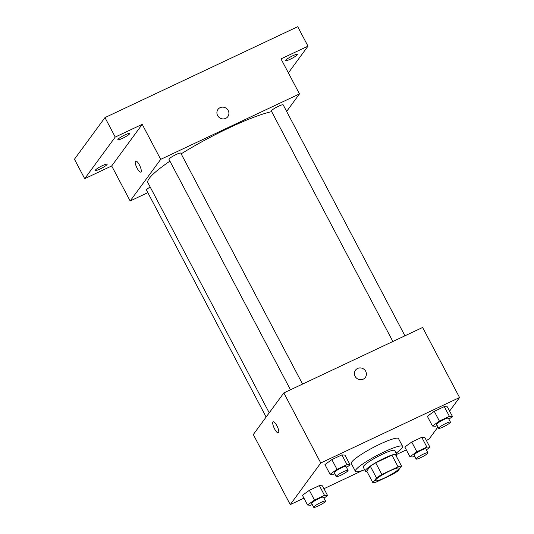 <?xml version="1.0" encoding="UTF-8"?>
<svg xmlns="http://www.w3.org/2000/svg" width="534" height="534" viewBox="0 0 534 534"><rect width="100%" height="100%" fill="white"/><g stroke="black" fill="none" stroke-linecap="round" stroke-linejoin="round"><path stroke-width="0.8" d="M375.649 479.879A13.35 1.969 -27.8 0 1 388.031 471.789A13.35 1.969 -27.8 0 1 399.018 468.198A13.35 1.969 -27.8 0 1 388.131 476.161A13.35 1.969 -27.8 0 1 375.409 480.647A13.35 1.969 -27.8 0 1 375.649 479.879M376.343 482.008L392.57 474.352A17.228 2.536 -27.8 0 0 397.957 470.948L401.528 466.082A17.228 2.536 -27.8 0 0 398.084 466.843L381.857 474.492A17.228 2.536 -27.8 0 0 376.47 477.897L372.899 482.763A17.228 2.536 -27.8 0 0 376.343 482.008M398.084 466.843L391.923 455.162L375.696 462.818L381.857 474.492M376.47 477.897L370.309 466.222L366.745 471.088L372.899 482.763M370.309 466.222A17.228 2.536 -27.8 0 1 375.696 462.818M391.923 455.162A17.228 2.536 -27.8 0 1 395.367 454.407L401.528 466.082M396.148 455.876A17.796 2.623 152.2 0 0 396.795 454.447A17.796 2.623 152.2 0 0 384.447 458.119A17.796 2.623 152.2 0 0 365.316 471.048A17.796 2.623 152.2 0 0 366.865 471.315M365.316 471.048L363.26 467.157A17.796 2.623 -27.8 0 1 363.581 466.129A17.796 2.623 -27.8 0 1 382.397 454.227A17.796 2.623 -27.8 0 1 394.746 450.556L396.795 454.447M364.629 469.746A26.693 3.932 -27.8 0 1 355.39 471.302A26.693 3.932 -27.8 0 1 355.871 469.76A26.693 3.932 -27.8 0 1 380.649 453.586A26.693 3.932 -27.8 0 1 402.616 446.404A26.693 3.932 -27.8 0 1 396.115 453.146M355.39 471.302L351.285 463.519A26.693 3.932 -27.8 0 1 351.766 461.977A26.693 3.932 -27.8 0 1 376.543 445.803A26.693 3.932 -27.8 0 1 398.511 438.621L402.616 446.404M448.9 419.163L452.505 416.58L447.372 406.848L444.268 406.608L434.255 411.334L427.34 416.3L432.467 426.025L435.57 426.266L437.159 425.518M426.379 449.875L429.983 447.292L424.85 437.56L421.753 437.319L411.734 442.039L404.819 447.005L409.952 456.737L413.049 456.977L414.644 456.223M426.359 440.416L429.029 439.155L437.947 427M449.608 411.093L459.554 397.536L320.767 462.978L290.242 504.603L303.933 498.149M323.964 488.697L362.753 470.407M396.755 454.374L406.327 449.862M346.506 467.45L350.11 464.867L344.977 455.135L341.88 454.895L331.861 459.614L324.946 464.58L330.079 474.312L333.176 474.552L334.771 473.798M323.991 498.155L327.589 495.572L322.456 485.84L319.359 485.6L309.34 490.325L302.424 495.285L307.557 505.017L310.654 505.257L312.25 504.51M459.554 397.536L422.614 327.469L283.828 392.917L320.767 462.978M355.103 376.316A6.114 5.794 -143.7 0 1 363.828 369.148A6.114 5.794 -143.7 0 1 365.336 377.438A6.114 5.794 -143.7 0 1 355.103 376.316M283.828 392.917L253.303 434.536L290.242 504.603M278.361 432.88A6.114 1.756 64.8 0 1 274.369 428.515A6.114 1.756 64.8 0 1 272.927 421.994A6.114 1.756 64.8 0 1 273.141 421.813A6.114 1.756 64.8 0 1 277.333 426.599A6.114 1.756 64.8 0 1 278.354 432.88A6.114 1.756 64.8 0 1 274.369 428.522A6.114 1.756 64.8 0 1 272.927 422A6.114 1.756 64.8 0 1 273.141 421.813M355.47 370.202A6.114 5.794 -143.7 0 1 363.828 369.148A6.114 5.794 -143.7 0 1 365.336 377.438M269.229 412.815L147.918 182.728A75.634 11.141 -27.8 0 1 149.28 178.356A75.634 11.141 -27.8 0 1 169.925 161.141M181.166 153.845A75.634 11.141 -27.8 0 1 271.673 111.633M150.188 187.033A6.675 0.981 152.2 0 0 146.463 190.057L266.132 417.041M392.864 341.5L271.372 111.072A6.675 0.981 -27.8 0 1 271.492 110.685A6.675 0.981 -27.8 0 1 277.687 106.64A6.675 0.981 -27.8 0 1 283.18 104.844L404.946 335.799M290.469 389.78L168.978 159.352A6.675 0.981 -27.8 0 1 169.098 158.965A6.675 0.981 -27.8 0 1 175.292 154.927A6.675 0.981 -27.8 0 1 180.786 153.131L302.558 384.086M286.645 111.412L299.474 93.917L160.687 159.366L130.162 200.984L147.831 192.654M160.687 159.366L142.218 124.335L115.231 137.058L104.971 117.593L297.732 26.7L307.991 46.164L281.004 58.887L299.474 93.917M217.598 115.518A6.114 5.794 -143.7 0 1 226.323 108.349A6.114 5.794 -143.7 0 1 227.831 116.639A6.114 5.794 -143.7 0 1 217.598 115.518M104.971 117.593L74.446 159.219L84.706 178.676L111.693 165.954L130.162 200.984M142.218 124.335L111.693 165.954M140.856 172.082A6.114 1.756 64.8 0 1 136.864 167.716A6.114 1.756 64.8 0 1 135.422 161.195A6.114 1.756 64.8 0 1 135.636 161.021A6.114 1.756 64.8 0 1 139.828 165.8A6.114 1.756 64.8 0 1 140.856 172.082A6.114 1.756 64.8 0 1 136.864 167.723A6.114 1.756 64.8 0 1 135.422 161.201A6.114 1.756 64.8 0 1 135.636 161.014M217.965 109.403A6.114 5.794 -143.7 0 1 226.323 108.349A6.114 5.794 -143.7 0 1 227.831 116.639M290.189 59.261A6.675 0.981 -27.8 0 1 285.557 60.642A6.675 0.981 -27.8 0 1 291.003 56.657A6.675 0.981 -27.8 0 1 297.365 54.415A6.675 0.981 -27.8 0 1 290.189 59.261M288.387 72.891L307.991 46.164M122.486 138.339A6.675 0.981 -27.8 0 1 117.854 139.721A6.675 0.981 -27.8 0 1 123.301 135.736A6.675 0.981 -27.8 0 1 129.662 133.493A6.675 0.981 -27.8 0 1 122.486 138.339M99.965 169.044A6.675 0.981 -27.8 0 1 95.339 170.426A6.675 0.981 -27.8 0 1 100.779 166.441A6.675 0.981 -27.8 0 1 107.14 164.198A6.675 0.981 -27.8 0 1 99.965 169.044M115.231 137.058L84.706 178.676M327.589 495.572L324.485 495.332L314.473 500.058L307.557 505.017M313.718 507.3L311.669 503.408A6.675 0.981 -27.8 0 1 311.789 503.021A6.675 0.981 -27.8 0 1 317.984 498.976A6.675 0.981 -27.8 0 1 323.477 497.181L325.526 501.072A6.675 0.981 -27.8 0 1 320.086 505.057A6.675 0.981 -27.8 0 1 313.718 507.3A6.675 0.981 -27.8 0 1 313.845 506.913A6.675 0.981 -27.8 0 1 320.033 502.874A6.675 0.981 -27.8 0 1 325.526 501.072M322.456 485.84L319.359 485.6L324.485 495.332M319.359 485.6L309.34 490.325L314.473 500.058M309.34 490.325L302.424 495.285M429.983 447.292L426.88 447.051L416.867 451.771L409.952 456.737M416.113 459.02L414.064 455.122A6.675 0.981 -27.8 0 1 414.184 454.741A6.675 0.981 -27.8 0 1 420.378 450.696A6.675 0.981 -27.8 0 1 425.865 448.9L427.921 452.792A6.675 0.981 -27.8 0 1 422.474 456.777A6.675 0.981 -27.8 0 1 416.113 459.02A6.675 0.981 -27.8 0 1 416.233 458.633A6.675 0.981 -27.8 0 1 422.427 454.588A6.675 0.981 -27.8 0 1 427.921 452.792M424.85 437.56L421.753 437.319L426.88 447.051M421.753 437.319L411.734 442.039L416.867 451.771M411.734 442.039L404.819 447.005M350.11 464.867L347.007 464.627L336.994 469.346L330.079 474.312M336.24 476.595L334.191 472.703A6.675 0.981 -27.8 0 1 334.311 472.316A6.675 0.981 -27.8 0 1 340.505 468.271A6.675 0.981 -27.8 0 1 345.999 466.476L348.048 470.367A6.675 0.981 -27.8 0 1 342.601 474.352A6.675 0.981 -27.8 0 1 336.24 476.595A6.675 0.981 -27.8 0 1 336.36 476.208A6.675 0.981 -27.8 0 1 342.554 472.163A6.675 0.981 -27.8 0 1 348.048 470.367M344.977 455.135L341.88 454.895L347.007 464.627M341.88 454.895L331.861 459.614L336.994 469.346M331.861 459.614L324.946 464.58M452.505 416.58L449.401 416.34L439.389 421.066L432.467 426.025M438.634 428.308L436.585 424.417A6.675 0.981 -27.8 0 1 436.705 424.029A6.675 0.981 -27.8 0 1 442.9 419.991A6.675 0.981 -27.8 0 1 448.386 418.195L450.442 422.087A6.675 0.981 -27.8 0 1 444.996 426.065A6.675 0.981 -27.8 0 1 438.634 428.308A6.675 0.981 -27.8 0 1 438.754 427.928A6.675 0.981 -27.8 0 1 444.949 423.883A6.675 0.981 -27.8 0 1 450.442 422.087M447.372 406.848L444.268 406.608L449.401 416.34M444.268 406.608L434.255 411.334L439.389 421.066M434.255 411.334L427.34 416.3"/></g></svg>
